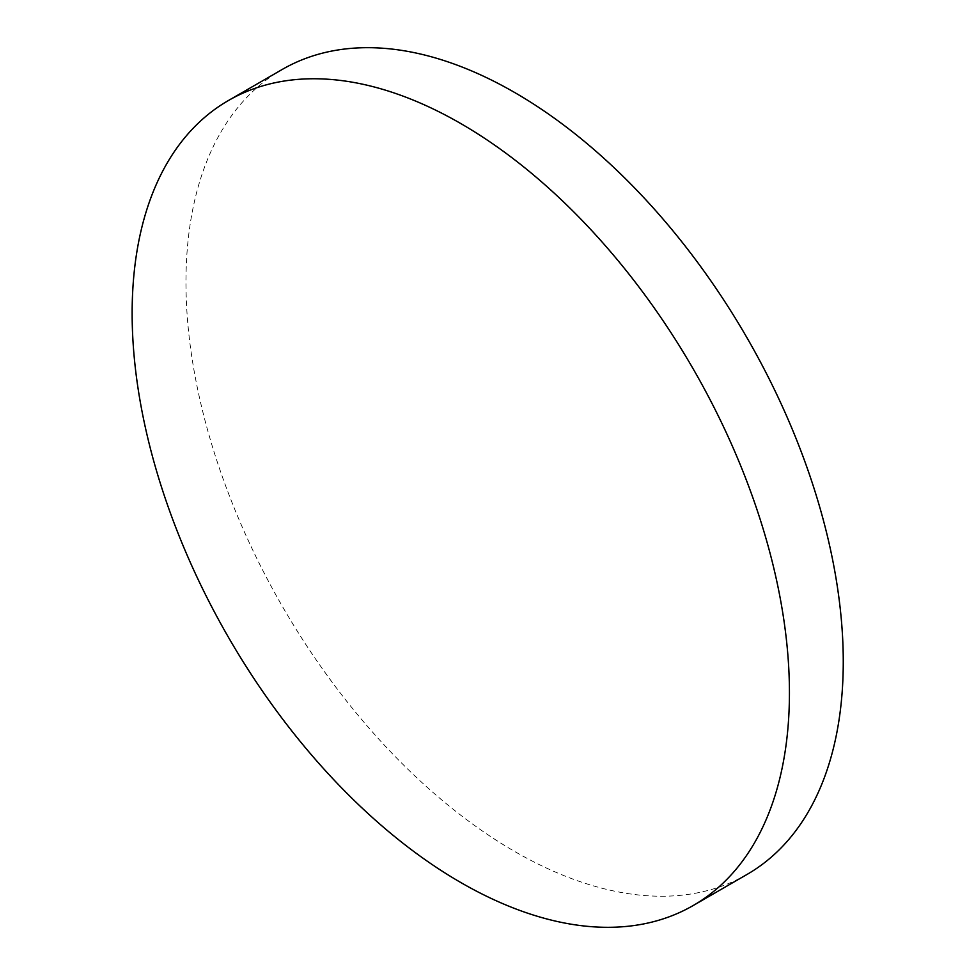 <?xml version="1.0" encoding="UTF-8"?>
<svg xmlns="http://www.w3.org/2000/svg" width="975" height="975" viewBox="0 0 975 975"><rect width="100%" height="100%" fill="white"/><g stroke="black" fill="none" stroke-linecap="round" stroke-linejoin="round"><path stroke-width="0.73" stroke-dasharray="4.88 3.66" d="M746.996 874.465A464.77 268.332 60 0 1 514.617 851.443A464.77 268.332 60 0 1 210.99 441.882A464.77 268.332 60 0 1 282.226 69.457"/><path stroke-width="1.46" d="M789.433 692.774A464.77 268.332 60 0 1 693.164 905.543A464.77 268.332 60 0 1 460.785 882.521A464.77 268.332 60 0 1 132.137 313.304A464.77 268.332 60 0 1 228.394 100.535A464.77 268.332 60 0 1 460.785 123.557A464.77 268.332 60 0 1 789.433 692.774M228.394 100.535L282.226 69.457A464.77 268.332 60 0 1 514.617 92.479A464.77 268.332 60 0 1 818.244 502.04A464.77 268.332 60 0 1 746.996 874.465L693.164 905.543"/></g></svg>
